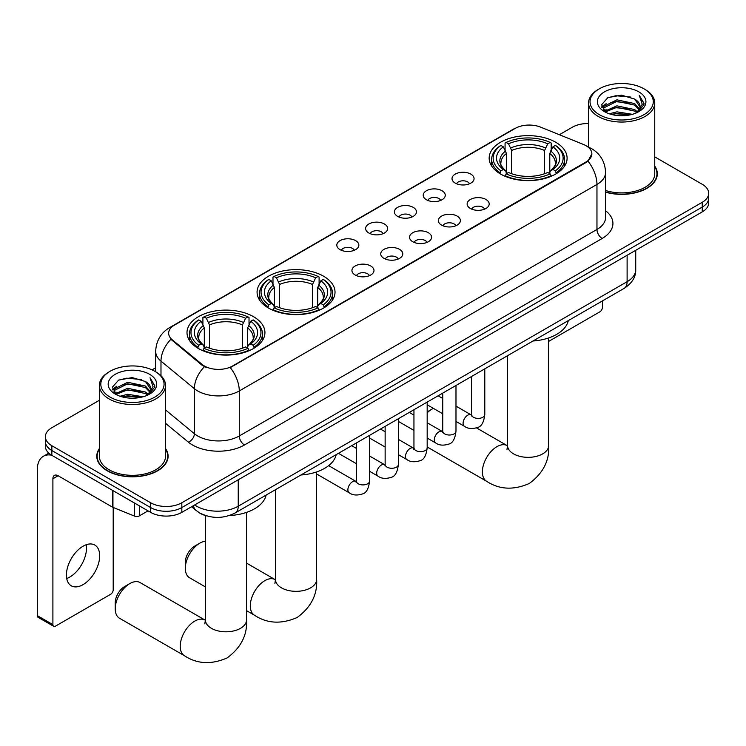 <?xml version="1.0" encoding="UTF-8"?>
<svg xmlns="http://www.w3.org/2000/svg" width="746" height="746" viewBox="0 0 746 746"><rect width="100%" height="100%" fill="white"/><g stroke="black" fill="none" stroke-linecap="round" stroke-linejoin="round"><path stroke-width="1.12" d="M323.605 276.225A38.969 22.501 0 0 0 281.139 271.348A38.969 22.501 0 0 0 257.081 292.134A38.969 22.501 0 0 0 268.495 308.042A38.969 22.501 0 0 0 310.961 312.919A38.969 22.501 0 0 0 335.019 292.134A38.969 22.501 0 0 0 323.605 276.225M253.519 316.686A38.969 22.501 0 0 0 211.053 311.809A38.969 22.501 0 0 0 187.004 332.595A38.969 22.501 0 0 0 198.417 348.503A38.969 22.501 0 0 0 240.883 353.38A38.969 22.501 0 0 0 264.933 332.595A38.969 22.501 0 0 0 253.519 316.686M555.686 142.234A38.969 22.501 0 0 0 513.22 137.357A38.969 22.501 0 0 0 489.162 158.143A38.969 22.501 0 0 0 500.575 174.051A38.969 22.501 0 0 0 543.041 178.928A38.969 22.501 0 0 0 567.1 158.143A38.969 22.501 0 0 0 555.686 142.234M455.237 183.115A11.031 6.369 180 0 1 453.055 181.315A11.031 6.369 180 0 1 456.701 173.408A11.031 6.369 180 0 1 470.838 174.116A11.031 6.369 180 0 1 473.029 181.315A11.031 6.369 180 0 1 455.237 183.115M469.495 183.777A6.621 3.823 0 0 0 467.714 181.921A6.621 3.823 0 0 0 461.196 180.952A6.621 3.823 0 0 0 456.58 183.777M426.442 199.751A11.031 6.369 180 0 1 424.25 197.951A11.031 6.369 180 0 1 427.906 190.034A11.031 6.369 180 0 1 442.033 190.743A11.031 6.369 180 0 1 444.224 197.951A11.031 6.369 180 0 1 426.442 199.751M440.69 200.413A6.621 3.823 0 0 0 438.918 198.548A6.621 3.823 0 0 0 432.4 197.578A6.621 3.823 0 0 0 427.784 200.413M397.637 216.377A11.031 6.369 180 0 1 395.445 214.578A11.031 6.369 180 0 1 399.101 206.661A11.031 6.369 180 0 1 413.228 207.369A11.031 6.369 180 0 1 415.419 214.578A11.031 6.369 180 0 1 397.637 216.377M411.885 217.039A6.621 3.823 0 0 0 410.113 215.174A6.621 3.823 0 0 0 403.595 214.205A6.621 3.823 0 0 0 398.979 217.039M368.832 233.004A11.031 6.369 180 0 1 366.65 231.204A11.031 6.369 180 0 1 370.296 223.287A11.031 6.369 180 0 1 384.432 224.005A11.031 6.369 180 0 1 386.624 231.204A11.031 6.369 180 0 1 368.832 233.004M383.09 233.666A6.621 3.823 0 0 0 381.309 231.801A6.621 3.823 0 0 0 374.79 230.84A6.621 3.823 0 0 0 370.175 233.666M340.036 249.63A11.031 6.369 180 0 1 337.845 247.831A11.031 6.369 180 0 1 341.5 239.923A11.031 6.369 180 0 1 355.628 240.632A11.031 6.369 180 0 1 357.819 247.831A11.031 6.369 180 0 1 340.036 249.63M354.285 250.292A6.621 3.823 0 0 0 352.513 248.437A6.621 3.823 0 0 0 345.995 247.467A6.621 3.823 0 0 0 341.379 250.292M470.372 208.479A11.031 6.369 180 0 1 468.18 206.679A11.031 6.369 180 0 1 471.836 198.772A11.031 6.369 180 0 1 485.963 199.48A11.031 6.369 180 0 1 488.154 206.679A11.031 6.369 180 0 1 470.372 208.479M484.62 209.141A6.621 3.823 0 0 0 482.848 207.285A6.621 3.823 0 0 0 476.33 206.316A6.621 3.823 0 0 0 471.714 209.141M441.567 225.115A11.031 6.369 180 0 1 439.375 223.306A11.031 6.369 180 0 1 443.031 215.398A11.031 6.369 180 0 1 457.167 216.107A11.031 6.369 180 0 1 459.35 223.306A11.031 6.369 180 0 1 441.567 225.115M455.825 225.768A6.621 3.823 0 0 0 454.044 223.912A6.621 3.823 0 0 0 447.525 222.942A6.621 3.823 0 0 0 442.91 225.768M412.762 241.741A11.031 6.369 180 0 1 410.58 239.942A11.031 6.369 180 0 1 414.226 232.025A11.031 6.369 180 0 1 428.363 232.733A11.031 6.369 180 0 1 430.554 239.942A11.031 6.369 180 0 1 412.762 241.741M427.02 242.403A6.621 3.823 0 0 0 425.239 240.538A6.621 3.823 0 0 0 418.72 239.569A6.621 3.823 0 0 0 414.105 242.403M383.966 258.368A11.031 6.369 180 0 1 381.775 256.568A11.031 6.369 180 0 1 385.43 248.651A11.031 6.369 180 0 1 399.558 249.36A11.031 6.369 180 0 1 401.749 256.568A11.031 6.369 180 0 1 383.966 258.368M398.215 259.03A6.621 3.823 0 0 0 396.443 257.165A6.621 3.823 0 0 0 389.925 256.195A6.621 3.823 0 0 0 385.309 259.03M355.161 274.994A11.031 6.369 180 0 1 352.97 273.195A11.031 6.369 180 0 1 356.625 265.287A11.031 6.369 180 0 1 370.762 265.996A11.031 6.369 180 0 1 372.944 273.195A11.031 6.369 180 0 1 355.161 274.994M369.41 275.656A6.621 3.823 0 0 0 367.638 273.801A6.621 3.823 0 0 0 361.12 272.831A6.621 3.823 0 0 0 356.504 275.656M583.391 144.435A19.853 11.46 180 0 1 586.048 145.722A19.853 11.46 180 0 1 591.858 153.825A19.853 11.46 180 0 1 586.048 161.929L232.519 366.034A19.853 11.46 180 0 1 202.222 364.505L172.242 339.784A19.853 11.46 180 0 1 168.652 333.21A19.853 11.46 180 0 1 174.471 325.107L515.16 128.415A19.853 11.46 180 0 1 540.58 127.128L583.391 144.435M206.661 515.887A22.054 12.738 180 0 1 197.755 511.719M99.358 448.551A35.659 20.59 0 0 0 96.784 456.235A35.659 20.59 0 0 0 107.228 470.791A35.659 20.59 0 0 0 146.085 475.249A35.659 20.59 0 0 0 168.102 456.235A35.659 20.59 0 0 0 165.528 448.551M97.148 458.091A35.659 20.59 0 0 0 97.027 458.631M591.858 153.825L587.969 161.127L586.048 162.516L230.281 367.629A25.737 14.855 60 0 1 239.28 390.951A29.411 16.981 180 0 1 197.69 390.951A29.411 16.981 180 0 1 194.389 388.685L160.987 361.139A29.411 16.981 180 0 1 155.672 351.403L155.672 371.797M99.358 400.294L51.856 427.719A22.054 12.738 0 0 0 45.394 436.718L45.394 446.332A22.054 12.738 0 0 0 51.856 455.33L150.636 512.362L150.636 507.56A22.054 12.738 0 0 0 181.828 507.56L702.238 207.099A22.054 12.738 0 0 0 708.7 198.1A22.054 12.738 0 0 1 702.238 207.099L181.828 507.56A22.054 12.738 0 0 1 150.636 507.56L51.856 450.528L150.636 507.56L150.636 502.757A22.054 12.738 0 0 0 181.828 502.757L702.238 202.297A22.054 12.738 0 0 0 708.7 193.298A22.054 12.738 0 0 0 702.238 184.29L654.746 156.865M45.394 441.52A22.054 12.738 0 0 0 51.856 450.528A22.054 12.738 0 0 1 45.394 441.52M206.679 367.629L202.222 365.372L170.909 339.309A25.737 17.214 129.5 0 0 160.987 361.139L160.987 375.742M605.575 192.16A35.659 20.59 0 0 0 657.319 173.79A35.659 20.59 0 0 0 654.746 166.106M588.575 123.538A22.054 12.738 0 0 0 572.266 127.258L559.351 134.718M155.672 367.778L152.044 369.876M45.394 436.718A22.054 12.738 0 0 0 51.856 445.726L150.636 502.757M167.859 458.631A35.659 20.59 0 0 0 167.729 458.091M657.077 176.187A35.659 20.59 0 0 0 656.946 175.636M150.636 512.362A22.054 12.738 0 0 0 181.828 512.362L702.238 211.901A22.054 12.738 0 0 0 708.7 202.903L708.7 193.298M548.711 341.37L599.821 311.856A3.674 2.126 120 0 0 602.423 307.361L602.423 300.927M599.299 114.651A31.612 18.249 0 0 0 644.012 114.651A31.612 18.249 0 0 0 644.012 88.839L645.048 89.445A33.085 19.098 0 0 1 654.746 102.948A33.085 19.098 0 0 1 634.314 120.591A33.085 19.098 0 0 1 598.264 116.451A33.085 19.098 0 0 1 588.575 102.948A33.085 19.098 0 0 1 598.264 89.445L599.299 88.839A31.612 18.249 0 0 0 599.299 114.651M605.575 190.482A33.085 19.098 0 0 0 654.746 173.79L654.746 102.948M605.575 191.927A35.295 20.375 0 0 0 656.946 173.79A35.295 20.375 0 0 0 654.746 166.694M609.268 113.793L616.895 111.835L632.366 114.315M611.459 114.455L616.895 113.336L630.109 114.875L615.87 113.746L611.608 114.492M604.512 111.341L616.895 105.839L634.65 109.578L637.513 111.947M605.276 111.965L616.895 107.331L634.65 111.079L636.72 112.665M603.495 110.315L603.906 106.333L616.895 99.833L634.65 103.582L639.518 109.093M603.327 109.587L603.906 107.834L616.895 101.335L634.65 105.083L639.163 109.811M636.534 112.814A18.38 10.612 0 0 0 640.04 106.575A18.38 10.612 0 0 0 634.65 99.078L640.031 106.939M638.809 91.842A24.264 14.006 0 0 0 604.549 91.814A24.264 14.006 0 0 0 604.391 111.592A24.264 14.006 0 0 0 604.502 111.648A24.264 14.006 0 0 0 638.921 111.592A24.264 14.006 0 0 0 638.809 91.842M634.65 99.078L621.446 95.134L607.878 97.633L601.584 104.738L605.752 112.32M638.035 112.077L643.901 104.645L644.012 103.312L639.247 95.339L642.25 104.272L636.72 112.73M645.048 89.445L644.012 88.839A31.612 18.249 0 0 0 599.299 88.839M639.247 95.339L644.012 103.61M607.561 97.791L615.87 95.74L630.762 97.073M601.826 107.443L604.54 105.317M610.508 102.78L615.87 101.736L630.23 102.92M610.508 108.785L615.87 107.741L630.23 108.916M601.668 106.855L606.116 103.694M604.036 110.893L606.116 109.69M433.417 408.379A20.59 11.889 120 0 0 431.953 409.144L427.178 411.895L431.953 409.144A20.59 11.889 120 0 0 427.178 412.818M499.876 173.641L500.92 170.853A34.997 20.207 0 0 1 500.92 145.442L503.326 146.831A31.612 18.249 0 0 0 503.326 169.463L505.704 170.815L506.469 173.65M506.469 172.494L506.469 153.489L503.326 146.831M505.07 149.843L505.07 143.036L506.114 142.439A34.997 20.207 0 0 1 550.138 142.439L547.732 143.829A31.612 18.249 0 0 0 508.52 143.829L511.672 150.487L511.672 173.734M544.589 173.734L544.589 150.487L547.732 143.829M532.989 341.006A40.443 23.35 0 0 0 568.275 320.64M505.07 175.664A36.47 21.056 0 0 0 551.182 175.664L550.138 173.855A34.997 20.207 0 0 1 506.114 173.855L505.07 176.28M551.182 176.28L551.182 175.664M500.92 145.442L499.876 146.039A36.47 21.056 0 0 0 491.661 159.346A36.47 21.056 0 0 0 499.876 172.662M550.138 142.439L551.182 143.036L551.182 149.843M506.114 173.855L508.52 172.466A31.612 18.249 0 0 0 547.732 172.466L550.138 173.855M503.326 169.463L500.92 170.853M508.52 143.829L506.114 142.439M505.704 150.925A28.283 16.328 0 0 0 505.704 170.815L505.835 170.899C501.816 167.02 500.184 164.381 500.92 162.992A27.201 15.703 0 0 1 506.469 153.489M556.385 172.662A36.47 21.056 0 0 0 564.591 159.346A36.47 21.056 0 0 0 556.385 146.039L555.341 145.442A34.997 20.207 0 0 1 555.341 170.853L556.385 173.641M555.341 170.853L552.935 169.463A31.612 18.249 0 0 0 552.935 146.831L555.341 145.442M552.935 146.831L549.783 153.489L549.783 172.494L550.557 170.815L552.935 169.463M549.783 153.489A27.201 15.703 0 0 1 555.332 162.992C556.068 164.39 554.437 167.029 550.417 170.899L550.557 170.815A28.283 16.328 0 0 0 550.557 150.925M549.783 173.65L549.783 172.494M185.316 568.34L185.316 562.344A13.232 7.637 -60 0 1 194.669 546.128L199.872 543.135A20.59 11.889 120 0 0 185.316 568.34A20.59 11.889 120 0 0 189.577 577.768L205.383 586.897M267.795 307.632L268.84 304.844A34.997 20.207 0 0 1 268.84 279.433L271.246 280.813A31.612 18.249 0 0 0 271.246 303.454L273.623 304.806L274.388 307.641M274.388 306.485L274.388 287.48L271.246 280.813M272.989 283.825L272.989 277.027L274.043 276.43A34.997 20.207 0 0 1 318.057 276.43L315.651 277.82A31.612 18.249 0 0 0 276.449 277.82L279.591 284.478L279.591 307.716M312.509 307.716L312.509 284.478L315.651 277.82M300.908 474.997A40.443 23.35 0 0 0 336.194 454.631M272.989 309.646A36.47 21.056 0 0 0 319.101 309.646L318.057 307.846A34.997 20.207 0 0 1 274.043 307.846L272.989 310.271M319.101 310.271L319.101 309.646M268.84 279.433L267.795 280.03A36.47 21.056 0 0 0 259.58 293.337A36.47 21.056 0 0 0 267.795 306.643M318.057 276.43L319.101 277.027L319.101 283.825M274.043 307.846L276.449 306.457A31.612 18.249 0 0 0 315.651 306.457L318.057 307.846M271.246 303.454L268.84 304.844M276.449 277.82L274.043 276.43M273.623 284.916A28.283 16.328 0 0 0 273.623 304.806L273.754 304.89C269.735 301.011 268.103 298.372 268.849 296.983A27.201 15.703 0 0 1 274.388 287.48M324.305 306.643A36.47 21.056 0 0 0 332.52 293.337A36.47 21.056 0 0 0 324.305 280.03L323.26 279.433A34.997 20.207 0 0 1 323.26 304.844L324.305 307.632M323.26 304.844L320.855 303.454A31.612 18.249 0 0 0 320.855 280.813L323.26 279.433M320.855 280.813L317.712 287.48L317.712 306.485L318.477 304.806L320.855 303.454M317.712 287.48A27.201 15.703 0 0 1 323.251 296.983C323.997 298.381 322.356 301.02 318.346 304.89L318.477 304.806A28.283 16.328 0 0 0 318.477 284.916M317.712 307.641L317.712 306.485M205.383 541.204A20.59 11.889 120 0 0 199.872 543.135L194.669 546.128M115.229 608.801L115.229 602.805A13.232 7.637 -60 0 1 124.591 586.589L129.785 583.596A20.59 11.889 120 0 0 115.229 608.801A20.59 11.889 120 0 0 119.5 618.229L184.486 655.753A20.59 11.889 -60 0 1 181.325 639.257A20.59 11.889 -60 0 1 194.771 621.11A20.59 11.889 -60 0 1 205.066 620.094L205.374 620.271M197.718 348.093L198.762 345.305A34.997 20.207 0 0 1 198.762 319.885L201.168 321.274A31.612 18.249 0 0 0 201.168 343.915L203.537 345.267L204.311 348.102M204.311 346.946L204.311 327.942L201.168 321.274M202.912 324.286L202.912 317.488L203.956 316.891A34.997 20.207 0 0 1 247.98 316.891L245.574 318.281A31.612 18.249 0 0 0 206.362 318.281L209.505 324.939L209.505 348.177M242.431 348.177L242.431 324.939L245.574 318.281M229.311 515.551A40.443 23.35 0 0 0 266.117 495.092M202.912 350.107A36.47 21.056 0 0 0 249.024 350.107L247.98 348.307A34.997 20.207 0 0 1 203.956 348.307L202.912 350.732M249.024 350.732L249.024 350.107M198.762 319.885L197.718 320.491A36.47 21.056 0 0 0 189.503 333.798A36.47 21.056 0 0 0 197.718 347.104M247.98 316.891L249.024 317.488L249.024 324.286M203.956 348.307L206.362 346.918A31.612 18.249 0 0 0 245.574 346.918L247.98 348.307M201.168 343.915L198.762 345.305M206.362 318.281L203.956 316.891M203.537 325.377A28.283 16.328 0 0 0 203.537 345.267L203.677 345.351C199.658 341.472 198.016 338.833 198.762 337.444A27.201 15.703 0 0 1 204.311 327.942M254.227 347.104A36.47 21.056 0 0 0 262.433 333.798A36.47 21.056 0 0 0 254.227 320.491L253.174 319.885A34.997 20.207 0 0 1 253.174 345.305L254.227 348.093M253.174 345.305L250.768 343.915A31.612 18.249 0 0 0 250.768 321.274L253.174 319.885M250.768 321.274L247.625 327.942L247.625 346.946L248.399 345.267L250.768 343.915M247.625 327.942A27.201 15.703 0 0 1 253.174 337.444C253.91 338.843 252.279 341.481 248.259 345.351L248.399 345.267A28.283 16.328 0 0 0 248.399 325.377M247.625 348.102L247.625 346.946M205.066 620.094L140.08 582.57A20.59 11.889 120 0 0 129.785 583.596L124.591 586.589M86.191 544.757A23.527 13.587 -60 0 1 69.854 577.022A23.527 13.587 -60 0 1 66.711 578.495M83.048 584.64A23.527 13.587 120 0 0 98.416 563.911A23.527 13.587 120 0 0 94.817 545.056A23.527 13.587 120 0 0 83.048 546.221A23.527 13.587 120 0 0 67.681 566.951A23.527 13.587 120 0 0 71.29 585.806A23.527 13.587 120 0 0 83.048 584.64M139.325 505.835L139.325 515.887L148.034 510.861M51.605 455.191A29.411 16.981 -120 0 0 43.389 456.272A29.411 16.981 -120 0 0 37.3 469.738L37.3 615.618L52.901 624.626L52.901 478.745A7.348 4.243 60 0 1 54.421 475.379A7.348 4.243 60 0 1 58.095 475.743L112.459 507.131L112.459 490.318M52.901 624.626A3.674 2.126 120 0 0 53.656 626.304L38.065 617.296A3.674 2.126 -60 0 1 37.3 615.618M53.656 626.304A3.674 2.126 120 0 0 55.493 626.127L110.604 594.31A3.674 2.126 120 0 0 113.206 589.806L113.206 507.467M139.325 515.887A3.674 2.126 180 0 1 134.616 516.129L112.944 507.364A3.674 2.126 180 0 1 112.459 507.131M110.082 397.105A31.612 18.249 0 0 0 154.795 397.105A31.612 18.249 0 0 0 154.795 371.284L155.839 371.89A33.085 19.098 0 0 1 165.528 385.393A33.085 19.098 0 0 1 145.097 403.045A33.085 19.098 0 0 1 109.047 398.905A33.085 19.098 0 0 1 99.358 385.393A33.085 19.098 0 0 1 109.047 371.89L110.082 371.284A31.612 18.249 0 0 0 110.082 397.105M99.358 385.393L99.358 456.235A33.085 19.098 0 0 0 109.047 469.738A33.085 19.098 0 0 0 145.097 473.878A33.085 19.098 0 0 0 165.528 456.235L165.528 385.393M99.358 449.139A35.295 20.375 0 0 0 97.148 456.235A35.295 20.375 0 0 0 107.489 470.642A35.295 20.375 0 0 0 145.946 475.053A35.295 20.375 0 0 0 167.729 456.235A35.295 20.375 0 0 0 165.528 449.139M120.05 396.238L127.687 394.28L143.148 396.76M122.241 396.9L127.687 395.781L140.891 397.329M115.322 393.767L127.687 388.284L145.433 392.032L148.295 394.401M116.059 394.41L127.687 389.785L145.433 393.524L147.503 395.11M114.278 392.769L114.688 388.778L127.687 382.278L145.433 386.027L150.3 391.538M114.119 392.032L114.688 390.279L127.687 383.78L145.433 387.528L149.946 392.256M147.316 395.259A18.38 10.612 0 0 0 150.823 389.03A18.38 10.612 0 0 0 145.433 381.523L150.813 389.393M149.592 374.287A24.264 14.006 0 0 0 115.341 374.259A24.264 14.006 0 0 0 115.182 394.037A24.264 14.006 0 0 0 115.285 394.102A24.264 14.006 0 0 0 149.704 394.037A24.264 14.006 0 0 0 149.592 374.287M145.433 381.523L132.228 377.579L118.661 380.078L112.366 387.183L116.544 394.765M148.818 394.531L154.683 387.09L154.795 385.757L150.03 377.784L153.033 386.717L147.503 395.175M155.839 371.89L154.795 371.284A31.612 18.249 0 0 0 110.082 371.284M150.03 377.784L154.795 386.055M118.344 380.236L126.652 378.185L141.544 379.518M112.609 389.897L115.322 387.761M121.29 385.225L126.652 384.19L141.013 385.365M121.29 391.23L126.652 390.186L141.013 391.37M122.391 396.947L126.652 396.191L140.873 397.329M112.45 389.3L116.898 386.139M114.819 393.338L116.898 392.144M172.242 339.784L172.242 340.661M202.222 364.505L202.222 365.372M232.519 366.034L232.519 366.622M586.048 161.929L586.048 162.516M605.575 210.726A36.759 21.224 180 0 1 602.162 238.468L244.474 444.98A7.348 4.243 60 0 1 239.28 435.972L596.959 229.46A29.411 16.981 0 0 0 605.575 217.459L605.575 172.438A29.411 16.981 180 0 1 596.959 184.439A25.737 14.855 -120 0 0 587.969 161.127M244.474 444.98A36.759 21.224 180 0 1 192.487 444.98A36.759 21.224 180 0 1 188.365 442.145L165.528 423.308M204.413 366.734A25.737 17.214 129.5 0 0 194.389 388.685L194.389 433.706A29.411 16.981 0 0 0 197.69 435.972A29.411 16.981 0 0 0 239.28 435.972L239.28 390.951L596.959 184.439L596.959 229.46A7.348 4.243 60 0 0 602.162 238.468M605.575 172.438C605.081 161.863 600.427 153.928 591.634 148.65L587.923 146.841A25.737 12.048 112 0 0 587.568 146.71M172.279 326.608A25.737 14.855 -120 0 0 169.612 327.615C160.819 332.893 156.166 340.829 155.672 351.403M169.612 327.615L512.996 129.366A25.737 14.855 60 0 1 514.945 128.536M181.828 502.757L181.828 512.362M702.238 202.297L702.238 211.901M51.856 445.726L51.856 455.33M165.528 409.908L194.389 433.706A7.348 4.914 -50.5 0 1 188.365 442.145M194.669 504.949A29.411 16.981 0 0 0 196.646 506.208A29.411 16.981 0 0 0 238.235 506.208L627.116 281.69A29.411 16.981 0 0 0 635.732 269.688C635.946 276.98 632.058 283.228 624.066 288.422L235.195 512.94A14.706 8.486 60 0 0 238.235 506.208L238.235 479.799M627.116 255.281L627.116 281.69A14.706 8.486 60 0 1 624.066 288.422M193.475 505.639A14.706 9.838 129.5 0 0 196.039 510.413L191.573 506.739M548.711 337.929L548.711 445.455A20.59 11.889 180 0 1 542.687 453.866A20.59 11.889 180 0 1 513.574 453.866A20.59 11.889 180 0 1 507.541 445.455L506.991 449.409M548.711 445.455C549.606 460.571 543.125 473.253 529.287 483.483C513.509 490.355 499.298 489.628 486.644 481.301A20.59 11.889 -60 0 1 483.483 464.805A20.59 11.889 -60 0 1 496.939 446.658A20.59 11.889 -60 0 1 507.224 445.642L507.541 445.819M544.589 150.487A27.201 15.703 0 0 0 511.672 150.487M545.354 147.922A28.283 16.328 0 0 0 510.898 147.922M316.64 471.92L316.64 579.446A20.59 11.889 180 0 1 310.606 587.857A20.59 11.889 180 0 1 281.494 587.857A20.59 11.889 180 0 1 275.46 579.446L274.91 583.4M316.64 579.446C317.526 594.562 311.045 607.244 297.206 617.474C281.428 624.346 267.217 623.619 254.563 615.291A20.59 11.889 -60 0 1 251.411 598.796A20.59 11.889 -60 0 1 264.858 580.649A20.59 11.889 -60 0 1 275.153 579.633L275.46 579.81M312.509 284.478A27.201 15.703 0 0 0 279.591 284.478M313.273 281.913A28.283 16.328 0 0 0 278.817 281.913M246.553 512.381L246.553 619.907A20.59 11.889 180 0 1 240.529 628.318A20.59 11.889 180 0 1 211.407 628.318A20.59 11.889 180 0 1 205.383 619.907L204.833 623.861M242.431 324.939A27.201 15.703 0 0 0 209.505 324.939M243.196 322.375A28.283 16.328 0 0 0 208.74 322.375M484.788 368.841L484.788 414.571A6.621 3.823 180 0 1 482.541 417.443A6.621 3.823 180 0 1 473.486 417.275A6.621 3.823 180 0 1 471.547 414.571L471.341 415.998L471.929 415.513M484.788 414.571C483.874 422.255 481.496 426.544 477.645 427.449C472.181 429.137 467.789 428.764 464.46 426.311A6.621 3.823 -60 0 1 463.443 421.005A6.621 3.823 -60 0 1 467.77 415.177A6.621 3.823 -60 0 1 468.059 415.018A6.621 3.823 -60 0 1 471.08 414.841L471.528 415.084M455.983 385.468L455.983 431.197A6.621 3.823 180 0 1 453.745 434.069A6.621 3.823 180 0 1 444.691 433.902A6.621 3.823 180 0 1 442.751 431.197L442.537 432.633L443.124 432.139M455.983 431.197C455.079 438.881 452.691 443.18 448.84 444.075C443.376 445.772 438.984 445.39 435.655 442.938A6.621 3.823 -60 0 1 434.648 437.632A6.621 3.823 -60 0 1 438.965 431.803A6.621 3.823 -60 0 1 439.263 431.645A6.621 3.823 -60 0 1 442.275 431.477L442.732 431.71M427.178 402.094L427.178 447.833A6.621 3.823 180 0 1 424.94 450.696A6.621 3.823 180 0 1 415.886 450.528A6.621 3.823 180 0 1 413.946 447.833L413.732 449.26L414.328 448.766M427.178 447.833C426.274 455.517 423.896 459.806 420.045 460.702C414.58 462.399 410.179 462.016 406.859 459.564A6.621 3.823 -60 0 1 405.843 454.258A6.621 3.823 -60 0 1 410.169 448.43A6.621 3.823 -60 0 1 410.459 448.271A6.621 3.823 -60 0 1 413.47 448.104L413.927 448.337M398.383 418.73L398.383 464.46A6.621 3.823 180 0 1 396.135 467.322A6.621 3.823 180 0 1 387.081 467.164A6.621 3.823 180 0 1 385.141 464.46L384.936 465.886L385.523 465.401M398.383 464.46C397.469 472.143 395.091 476.433 391.24 477.337C385.775 479.025 381.383 478.643 378.054 476.19A6.621 3.823 -60 0 1 377.038 470.894A6.621 3.823 -60 0 1 381.365 465.056A6.621 3.823 -60 0 1 381.654 464.898A6.621 3.823 -60 0 1 384.675 464.73L385.123 464.972M369.578 435.356L369.578 481.086A6.621 3.823 180 0 1 367.34 483.949A6.621 3.823 180 0 1 358.276 483.79A6.621 3.823 180 0 1 356.346 481.086L356.131 482.513L356.719 482.028M369.578 481.086C368.673 488.77 366.286 493.059 362.435 493.964C356.97 495.652 352.578 495.269 349.249 492.817A6.621 3.823 -60 0 1 348.242 487.52A6.621 3.823 -60 0 1 352.56 481.692A6.621 3.823 -60 0 1 352.858 481.524A6.621 3.823 -60 0 1 355.87 481.357L356.327 481.599M52.901 478.745L58.095 475.743M112.944 490.607L112.944 507.364M134.616 516.129L134.616 503.112M512.996 129.366L517.715 127.165M235.195 512.94C223.362 518.89 211.528 518.89 199.695 512.94L196.039 510.413M635.732 269.688L635.732 250.302M656.946 176.737L656.946 173.79M603.272 110.063L603.272 108.841M588.575 147.111L588.575 102.948M486.644 481.301L427.178 446.966M491.661 166.078L491.661 159.346M564.591 166.078L564.591 159.346M507.224 445.642L476.526 427.915M507.541 355.702L507.541 445.455M254.563 615.291L246.553 610.666M259.58 300.06L259.58 293.337M332.52 300.06L332.52 293.337M275.153 579.633L246.553 563.118M275.46 489.693L275.46 579.446M246.553 619.907C247.439 635.023 240.967 647.705 227.129 657.935C211.351 664.807 197.131 664.08 184.486 655.753M189.503 340.521L189.503 333.798M262.433 340.521L262.433 333.798M205.383 515.533L205.383 619.907M464.46 426.311L455.983 421.415M442.751 413.769L427.178 404.78M471.547 376.478L471.547 414.571M471.08 414.841L455.983 406.132M442.751 398.485L438.089 395.8M435.655 442.938L427.178 438.042M413.946 430.395L398.383 421.415M442.751 393.105L442.751 431.197M442.275 431.477L427.178 422.758M413.946 415.121L409.284 412.426M406.859 459.564L398.383 454.668M385.141 447.031L369.578 438.042M413.946 409.74L413.946 447.833M413.47 448.104L398.383 439.385M385.141 431.748L380.488 429.053M378.054 476.19L369.578 471.295M356.346 463.658L338.451 453.326M385.141 426.367L385.141 464.46M384.675 464.73L369.578 456.02M356.346 448.374L351.683 445.688M349.249 492.817L316.64 473.99M356.346 442.993L356.346 481.086M355.87 481.357L328.641 465.644M43.389 456.272L48.816 453.139M167.729 459.182L167.729 456.235M114.063 392.508L114.063 391.286M97.148 459.182L97.148 456.235"/></g></svg>

